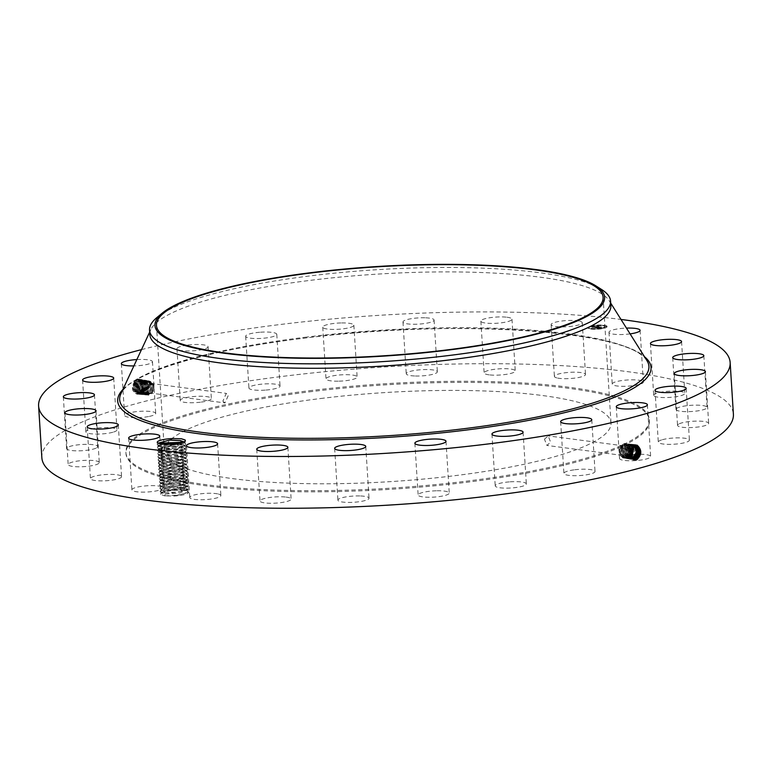 <?xml version="1.0" encoding="UTF-8"?>
<svg xmlns="http://www.w3.org/2000/svg" width="772" height="772" viewBox="0 0 772 772"><rect width="100%" height="100%" fill="white"/><g stroke="black" fill="none" stroke-linecap="round" stroke-linejoin="round"><path stroke-width="0.58" stroke-dasharray="3.86 2.9" d="M41.852 457.728A346.454 69.075 176.4 0 1 283.816 376.234A346.454 69.075 176.4 0 1 733.4 414.217M141.488 349.62A346.454 69.075 176.4 0 1 280.554 324.472A346.454 69.075 176.4 0 1 620.997 319.454M134.685 381.175C131.057 387.833 131.964 392.205 137.416 394.299L140.34 392.437C143.92 384.861 142.781 380.654 136.924 379.824L134.772 381.262L136.2 380.104M141.594 384.697L141.594 384.697A6.465 4.449 -82.5 0 0 141.286 385.566L142.82 382.574L146.159 381.127L149.43 385.701L147.317 392.475L143.978 393.923L140.099 389.435L141.807 382.41L145.175 380.963L148.485 385.556L146.371 392.379L143.013 393.836L139.105 389.32L140.822 382.246L144.219 380.789L147.529 385.421L145.397 392.282L142.019 393.749L138.082 389.204L139.819 382.082L143.235 380.615L146.574 385.276L144.422 392.186L141.025 393.662L137.059 389.088L138.815 381.918L142.231 380.442L145.59 385.132L143.457 392.089L140.031 393.575L136.046 388.963L137.812 381.754L141.247 380.268L144.625 384.987L142.453 391.983L139.037 393.479L135.023 388.847L136.808 381.59L140.263 380.094L143.669 384.842L141.488 391.887L138.014 393.392L133.981 388.731L135.775 381.426L137.918 379.998L139.307 379.921L142.733 384.707L140.533 391.79L137.049 393.305L132.987 388.615L134.791 381.262L137.368 378.869L134.897 380.519C131.153 388.374 132.466 392.967 138.825 394.299L141.45 392.668C145.454 384.881 144.422 380.335 138.362 379.042L135.901 380.683C132.186 388.49 133.488 393.064 139.809 394.386L142.424 392.765C146.4 385.016 145.377 380.5 139.346 379.206L136.905 380.847C133.209 388.615 134.511 393.16 140.803 394.482L143.389 392.871C147.355 385.16 146.342 380.664 140.34 379.38L137.908 381.011C134.241 388.731 135.525 393.247 141.787 394.569L144.364 392.967C148.311 385.305 147.298 380.828 141.334 379.554L138.921 381.175C135.264 388.856 136.547 393.344 142.772 394.656L145.339 393.064C149.257 385.44 148.253 381.001 142.328 379.727L139.925 381.339C136.287 388.972 137.57 393.44 143.756 394.743L146.313 393.16C150.212 385.585 149.208 381.165 143.312 379.901L140.929 381.503C137.32 389.098 138.593 393.537 144.75 394.83L147.288 393.257C151.158 385.72 150.173 381.329 144.306 380.075L141.932 381.667C138.342 389.213 139.607 393.633 145.734 394.926L148.253 393.353C152.113 385.865 151.129 381.493 145.3 380.249L142.936 381.831C139.375 389.339 140.629 393.73 146.719 395.013L149.228 393.45C153.059 386 152.084 381.657 146.294 380.422L143.949 381.995C140.398 389.455 141.652 393.826 147.703 395.1L150.202 393.546C154.014 386.145 153.039 381.822 147.278 380.596L144.953 382.159C141.421 389.58 142.675 393.923 148.687 395.187L151.177 393.643C154.969 386.28 153.995 381.986 148.272 380.76L148.726 381.725L149.922 381.638L152.692 383.945C153.908 387.148 153.416 390.159 151.206 392.967L147.742 394.386L144.731 392.051C143.351 388.818 143.689 385.788 145.734 382.96L148.948 381.503L151.717 383.809C152.933 387.023 152.441 390.034 150.231 392.842L146.776 394.26L143.766 391.925C142.386 388.692 142.714 385.662 144.76 382.825L147.983 381.378L150.743 383.684C151.968 386.888 151.466 389.899 149.266 392.716L145.802 394.135L142.791 391.79C141.411 388.567 141.749 385.537 143.795 382.7L147.008 381.252L149.778 383.559C150.994 386.762 150.501 389.773 148.292 392.581L144.827 394.01L141.845 391.665L141.594 384.707L142.839 382.574L146.188 381.136L149.45 385.701L147.346 392.475L144.007 393.923L140.118 389.435L141.836 382.41L145.204 380.963L148.465 385.556L146.352 392.379L142.984 393.836L139.076 389.32L140.803 382.246L144.2 380.789L147.51 385.411L145.377 392.282L141.99 393.749L138.063 389.204L139.8 382.082L143.216 380.615L146.545 385.276L144.403 392.186L140.996 393.652L137.04 389.078L138.796 381.918L142.251 380.442L145.609 385.132L143.457 392.089L140.002 393.566L136.026 388.963L137.783 381.754L141.276 380.268L144.654 384.987L142.482 391.993L139.008 393.479L135.004 388.847L136.779 381.59L140.292 380.094L143.689 384.852L141.508 391.887L138.043 393.392L134.01 388.731L135.795 381.426L137.889 379.998L139.288 379.921L142.704 384.707L140.514 391.79L137.02 393.305L132.967 388.615L134.772 381.262M160.557 494.273L161.589 492.748L165.478 494.032L164.581 495.865L160.557 494.273A14.089 2.808 176.4 0 1 160.759 493.482A14.089 2.808 176.4 0 1 173.777 490.423A14.089 2.808 176.4 0 1 187.972 491.523A14.089 2.808 176.4 0 1 188.291 491.745A14.089 2.808 176.4 0 1 173.941 496.029L164.581 495.865L178.747 495.151L188.571 491.889L187.934 492.623L173.941 496.029M642.632 381.243A15.594 3.107 176.4 0 1 643.346 382.092A15.594 3.107 176.4 0 1 630.251 386A15.594 3.107 176.4 0 1 612.949 384.91A15.594 3.107 176.4 0 1 612.225 384.051A15.594 3.107 176.4 0 1 625.33 380.152A15.594 3.107 176.4 0 1 642.632 381.243M309.041 390.757A262.248 52.284 176.4 0 1 649.358 419.505A262.248 52.284 176.4 0 1 466.211 481.197A262.248 52.284 176.4 0 1 125.894 452.44A262.248 52.284 176.4 0 1 309.041 390.757M653.71 395.389A15.594 3.107 176.4 0 1 653.701 395.293A15.594 3.107 176.4 0 1 668.822 391.23A15.594 3.107 176.4 0 1 684.803 393.247A15.594 3.107 176.4 0 1 684.812 393.334A15.594 3.107 176.4 0 1 669.691 397.406A15.594 3.107 176.4 0 1 653.71 395.389M676.34 408.639A15.594 3.107 176.4 0 1 693.131 405.203A15.594 3.107 176.4 0 1 707.094 407.423A15.594 3.107 176.4 0 1 706.727 408.156A15.594 3.107 176.4 0 1 689.936 411.592A15.594 3.107 176.4 0 1 675.973 409.372A15.594 3.107 176.4 0 1 676.34 408.639M679.302 423.751A15.594 3.107 176.4 0 1 696.711 421.107A15.594 3.107 176.4 0 1 708.657 423.384A15.594 3.107 176.4 0 1 706.901 424.967A15.594 3.107 176.4 0 1 689.492 427.601A15.594 3.107 176.4 0 1 677.536 425.333A15.594 3.107 176.4 0 1 679.302 423.751M662.386 439.702A15.594 3.107 176.4 0 1 679.399 437.869A15.594 3.107 176.4 0 1 689.406 440.137A15.594 3.107 176.4 0 1 685.314 442.52A15.594 3.107 176.4 0 1 668.301 444.354A15.594 3.107 176.4 0 1 658.294 442.086A15.594 3.107 176.4 0 1 662.386 439.702M626.739 455.393A15.594 3.107 176.4 0 1 642.497 454.322A15.594 3.107 176.4 0 1 650.651 456.532A15.594 3.107 176.4 0 1 643.443 459.639A15.594 3.107 176.4 0 1 627.694 460.701A15.594 3.107 176.4 0 1 619.53 458.491A15.594 3.107 176.4 0 1 626.739 455.393M574.802 469.762A15.594 3.107 176.4 0 1 595.029 471.47A15.594 3.107 176.4 0 1 584.143 475.137A15.594 3.107 176.4 0 1 563.917 473.429A15.594 3.107 176.4 0 1 574.802 469.762M510.109 481.825A15.594 3.107 176.4 0 1 526.34 483.919A15.594 3.107 176.4 0 1 511.45 487.962A15.594 3.107 176.4 0 1 495.219 485.877A15.594 3.107 176.4 0 1 510.109 481.825M437.068 490.77A15.594 3.107 176.4 0 1 449.246 493.028A15.594 3.107 176.4 0 1 430.313 497.255A15.594 3.107 176.4 0 1 418.135 494.987A15.594 3.107 176.4 0 1 437.068 490.77M360.659 495.971A15.594 3.107 176.4 0 1 369.026 498.191A15.594 3.107 176.4 0 1 346.271 502.369A15.594 3.107 176.4 0 1 337.904 500.15A15.594 3.107 176.4 0 1 360.659 495.971M286.084 497.091A15.594 3.107 176.4 0 1 291.131 499.04A15.594 3.107 176.4 0 1 281.915 502.485A15.594 3.107 176.4 0 1 265.047 502.948A15.594 3.107 176.4 0 1 260.01 500.999A15.594 3.107 176.4 0 1 269.216 497.564A15.594 3.107 176.4 0 1 286.084 497.091M218.437 494.041A15.594 3.107 176.4 0 1 220.869 495.527A15.594 3.107 176.4 0 1 209.752 499.223A15.594 3.107 176.4 0 1 192.18 498.973A15.594 3.107 176.4 0 1 189.748 497.486A15.594 3.107 176.4 0 1 200.865 493.79A15.594 3.107 176.4 0 1 218.437 494.041M162.313 487.045A15.594 3.107 176.4 0 1 163.027 487.894A15.594 3.107 176.4 0 1 149.932 491.803A15.594 3.107 176.4 0 1 132.63 490.702A15.594 3.107 176.4 0 1 131.906 489.853A15.594 3.107 176.4 0 1 145.011 485.945A15.594 3.107 176.4 0 1 162.313 487.045M121.542 476.556A15.594 3.107 176.4 0 1 121.561 476.652A15.594 3.107 176.4 0 1 106.43 480.715A15.594 3.107 176.4 0 1 90.449 478.708A15.594 3.107 176.4 0 1 90.44 478.611A15.594 3.107 176.4 0 1 105.571 474.548A15.594 3.107 176.4 0 1 121.542 476.556M98.912 463.306A15.594 3.107 176.4 0 1 82.121 466.742A15.594 3.107 176.4 0 1 68.168 464.532A15.594 3.107 176.4 0 1 68.534 463.789A15.594 3.107 176.4 0 1 85.325 460.353A15.594 3.107 176.4 0 1 99.279 462.573A15.594 3.107 176.4 0 1 98.912 463.306M95.96 448.194A15.594 3.107 176.4 0 1 78.551 450.838A15.594 3.107 176.4 0 1 66.595 448.571A15.594 3.107 176.4 0 1 68.361 446.978A15.594 3.107 176.4 0 1 85.76 444.344A15.594 3.107 176.4 0 1 97.716 446.612A15.594 3.107 176.4 0 1 95.96 448.194M112.876 432.252A15.594 3.107 176.4 0 1 95.853 434.076A15.594 3.107 176.4 0 1 85.846 431.818A15.594 3.107 176.4 0 1 89.938 429.425A15.594 3.107 176.4 0 1 106.961 427.591A15.594 3.107 176.4 0 1 116.968 429.859A15.594 3.107 176.4 0 1 112.876 432.252M148.513 416.552A15.594 3.107 176.4 0 1 132.765 417.623A15.594 3.107 176.4 0 1 124.601 415.413A15.594 3.107 176.4 0 1 131.809 412.316A15.594 3.107 176.4 0 1 147.568 411.244A15.594 3.107 176.4 0 1 155.722 413.454A15.594 3.107 176.4 0 1 148.513 416.552M200.459 402.193A15.594 3.107 176.4 0 1 180.223 400.475A15.594 3.107 176.4 0 1 191.109 396.808A15.594 3.107 176.4 0 1 211.345 398.526A15.594 3.107 176.4 0 1 200.459 402.193M265.153 390.121A15.594 3.107 176.4 0 1 248.922 388.026A15.594 3.107 176.4 0 1 263.812 383.983A15.594 3.107 176.4 0 1 280.043 386.068A15.594 3.107 176.4 0 1 265.153 390.121M338.194 381.185A15.594 3.107 176.4 0 1 326.006 378.917A15.594 3.107 176.4 0 1 344.939 374.69A15.594 3.107 176.4 0 1 357.127 376.958A15.594 3.107 176.4 0 1 338.194 381.185M414.603 375.974A15.594 3.107 176.4 0 1 406.236 373.754A15.594 3.107 176.4 0 1 428.981 369.585A15.594 3.107 176.4 0 1 437.348 371.795A15.594 3.107 176.4 0 1 414.603 375.974M489.168 374.854A15.594 3.107 176.4 0 1 484.131 372.905A15.594 3.107 176.4 0 1 493.337 369.47A15.594 3.107 176.4 0 1 510.205 368.997A15.594 3.107 176.4 0 1 515.252 370.946A15.594 3.107 176.4 0 1 506.046 374.381A15.594 3.107 176.4 0 1 489.168 374.854M556.824 377.904A15.594 3.107 176.4 0 1 554.392 376.418A15.594 3.107 176.4 0 1 565.509 372.722A15.594 3.107 176.4 0 1 583.082 372.972A15.594 3.107 176.4 0 1 585.514 374.459A15.594 3.107 176.4 0 1 574.397 378.155A15.594 3.107 176.4 0 1 556.824 377.904M630.087 333.88A15.594 3.107 176.4 0 1 609.687 333.137A15.594 3.107 176.4 0 1 608.973 332.288A15.594 3.107 176.4 0 1 626.449 328.1M136.856 359.559A15.594 3.107 176.4 0 1 152.47 361.692A15.594 3.107 176.4 0 1 145.261 364.789A15.594 3.107 176.4 0 1 133.894 365.909M187.857 345.045A15.594 3.107 176.4 0 1 208.083 346.753A15.594 3.107 176.4 0 1 197.198 350.42A15.594 3.107 176.4 0 1 176.971 348.712A15.594 3.107 176.4 0 1 187.857 345.045M260.55 332.211A15.594 3.107 176.4 0 1 276.781 334.305A15.594 3.107 176.4 0 1 261.891 338.358A15.594 3.107 176.4 0 1 245.66 336.264A15.594 3.107 176.4 0 1 260.55 332.211M341.687 322.928A15.594 3.107 176.4 0 1 353.865 325.195A15.594 3.107 176.4 0 1 334.932 329.412A15.594 3.107 176.4 0 1 322.754 327.154A15.594 3.107 176.4 0 1 341.687 322.928M425.729 317.813A15.594 3.107 176.4 0 1 434.096 320.033A15.594 3.107 176.4 0 1 411.341 324.211A15.594 3.107 176.4 0 1 402.974 321.992A15.594 3.107 176.4 0 1 425.729 317.813M506.953 317.224A15.594 3.107 176.4 0 1 511.99 319.183A15.594 3.107 176.4 0 1 502.784 322.619A15.594 3.107 176.4 0 1 485.916 323.092A15.594 3.107 176.4 0 1 480.869 321.133A15.594 3.107 176.4 0 1 490.085 317.697A15.594 3.107 176.4 0 1 506.953 317.224M579.82 321.21A15.594 3.107 176.4 0 1 582.252 322.696A15.594 3.107 176.4 0 1 571.135 326.382A15.594 3.107 176.4 0 1 553.563 326.131A15.594 3.107 176.4 0 1 551.131 324.645A15.594 3.107 176.4 0 1 562.248 320.959A15.594 3.107 176.4 0 1 579.82 321.21M590.512 326.083A9.621 1.92 176.4 0 1 600.973 325.002A9.621 1.92 176.4 0 1 607.043 326.392A9.621 1.92 176.4 0 1 604.36 327.917A9.621 1.92 176.4 0 1 593.9 328.997A9.621 1.92 176.4 0 1 587.83 327.608A9.621 1.92 176.4 0 1 590.512 326.083M137.416 394.299L140.475 392.572C144.499 384.736 143.467 380.171 137.368 378.869L137.889 379.998L138.362 379.042L138.883 380.171M162.168 493.404L161.589 492.748A12.931 2.577 176.4 0 1 161.666 492.536C165.488 490.143 172.88 489.332 183.832 490.085L187.49 491.117L187.934 492.623M183.118 442.231L185.521 443.302L185.608 444.826L175.765 448.098L161.618 448.802L157.43 447.789L157.382 447.036L167.003 444.701L181.69 445.01L185.714 446.438L185.811 447.963L175.968 451.234L161.811 451.938L157.633 450.925L157.585 450.173L167.206 447.837L181.883 448.146L185.907 449.574L186.004 451.099L176.161 454.37L162.014 455.075L157.826 454.071L157.778 453.309L167.399 450.973L182.086 451.282L186.11 452.71L186.206 454.245L176.363 457.507L162.207 458.211L158.028 457.207L157.98 456.445L167.601 454.11L182.279 454.418L186.303 455.856L186.399 457.381L176.556 460.643L162.41 461.357L158.221 460.344L158.173 459.581L167.794 457.246L182.481 457.555L186.506 458.993L186.602 460.517L176.759 463.779L162.602 464.493L158.414 463.48L158.366 462.717L167.997 460.382L182.674 460.691L186.699 462.129L186.795 463.654L176.952 466.925L162.805 467.629L158.617 466.616L158.569 465.854L168.19 463.518L182.877 463.837L186.901 465.265L186.998 466.79L177.155 470.061L162.998 470.766L158.81 469.752L158.762 468.99L168.392 466.655L183.07 466.973L187.094 468.401L187.191 469.926L177.348 473.197L163.191 473.902L159.013 472.889L158.964 472.136L168.585 469.791L183.273 470.109L187.297 471.538L187.393 473.062L177.55 476.334L163.394 477.038L159.206 476.025L159.157 475.272L168.788 472.937L183.466 473.246L187.49 474.674L187.586 476.199L177.743 479.47L163.587 480.174L159.408 479.161L159.36 478.408L168.981 476.073L183.668 476.382L187.692 477.81L187.779 479.344L177.936 482.606L163.789 483.311L159.601 482.307L159.553 481.545L169.174 479.209L183.861 479.518L187.885 480.946L187.982 482.481L178.139 485.742L163.982 486.457L159.804 485.443L159.756 484.681L169.377 482.346L184.054 482.654L188.078 484.092L188.175 485.617L178.332 488.879L164.185 489.593L159.997 488.579L159.949 487.817L169.57 485.482L184.257 485.791L188.281 487.228L188.378 488.753L186.998 490.336L165.565 494.003L162.168 493.366L161.811 492.343L160.759 493.482M309.118 391.887A262.248 52.284 176.4 0 1 649.426 420.634A262.248 52.284 176.4 0 1 466.278 482.326A262.248 52.284 176.4 0 1 125.971 453.569A262.248 52.284 176.4 0 1 309.118 391.887M636.543 445.55L635.424 445.656L634.835 444.556L637.431 444.797C642.005 450.298 641.3 455.326 635.308 459.861L632.567 459.61C627.732 454.081 628.157 449.034 633.851 444.469L636.427 444.701C640.982 450.182 640.278 455.171 634.323 459.697L631.592 459.437C626.777 453.946 627.202 448.928 632.866 444.382L635.424 444.614C639.949 450.057 639.255 455.026 633.329 459.523L630.618 459.272C625.822 453.801 626.246 448.812 631.882 444.296L634.43 444.527C638.927 449.941 638.232 454.882 632.336 459.35L629.643 459.099C624.876 453.656 625.291 448.696 630.898 444.209L633.426 444.431C637.904 449.815 637.209 454.727 631.342 459.176L628.659 458.925C623.921 453.521 624.336 448.58 629.904 444.112L632.422 444.344C636.871 449.7 636.186 454.583 630.357 459.002L627.684 458.751C622.975 453.376 623.38 448.474 628.919 444.025L631.419 444.257C635.848 449.574 635.163 454.438 629.363 458.829L626.71 458.587C622.02 453.241 622.425 448.358 627.935 443.939L630.425 444.161C634.816 449.458 634.14 454.293 628.369 458.655L625.735 458.414C621.074 453.096 621.479 448.243 626.951 443.852L629.421 444.074C633.793 449.343 633.108 454.139 627.375 458.481L624.751 458.24C620.119 452.952 620.524 448.127 625.957 443.765L628.418 443.987C632.77 449.217 632.085 453.994 626.381 458.307L623.776 458.066C619.163 452.817 619.569 448.011 624.973 443.678L627.414 443.89C631.737 449.101 631.062 453.849 625.397 458.143L622.801 457.902C618.218 452.672 618.613 447.905 623.988 443.582L620.099 448.812C619.327 452.614 620.177 455.326 622.666 456.947L624.934 457.159L628.823 452.826C629.759 449.043 629.064 446.351 626.739 444.759L624.558 444.315A6.465 4.449 97.5 0 0 619.598 448.744A6.465 4.449 97.5 0 0 622.869 457.13A6.465 4.449 97.5 0 0 627.829 452.701A6.465 4.449 97.5 0 0 624.558 444.315M636.726 459.909L633.551 459.784C628.678 454.225 629.112 449.15 634.835 444.556L630.849 455.557M158.115 443.186L161.985 444.508C169.869 445.637 186.892 442.896 185.319 440.329M590.532 326.373A9.621 1.92 -3.6 0 0 587.849 327.888A9.621 1.92 -3.6 0 0 593.919 329.287A9.621 1.92 -3.6 0 0 604.379 328.197A9.621 1.92 -3.6 0 0 607.062 326.681A9.621 1.92 -3.6 0 0 600.983 325.282A9.621 1.92 -3.6 0 0 590.532 326.373M320.65 398.516A223.755 44.612 176.4 0 1 611.009 423.056A223.755 44.612 176.4 0 1 454.747 475.687A223.755 44.612 176.4 0 1 164.388 451.157A223.755 44.612 176.4 0 1 320.65 398.516M636.06 445.55L634.449 445.569C629.508 449.526 629.161 453.897 633.368 458.684L634.266 458.964M149.826 334.585A230.973 46.05 176.4 0 1 150.858 329.538A230.973 46.05 176.4 0 1 311.126 280.255A230.973 46.05 176.4 0 1 609.185 300.704A230.973 46.05 176.4 0 1 610.855 305.587M602.903 328.003A7.585 1.515 -3.6 0 0 605.016 326.807A7.585 1.515 -3.6 0 0 600.24 325.707A7.585 1.515 -3.6 0 0 591.999 326.566A7.585 1.515 -3.6 0 0 589.885 327.762A7.585 1.515 -3.6 0 0 594.672 328.862A7.585 1.515 -3.6 0 0 602.903 328.003M591.921 328.94L590.918 328.92L591.921 328.94M591.68 326.517L590.686 326.498L591.68 326.517M589.287 327.888L588.283 327.868L589.287 327.888M603.82 325.736L602.826 325.716L603.82 325.736M597.702 325.63L596.708 325.61L597.702 325.63M603.221 328.042L604.225 328.061L603.221 328.042M597.2 328.94L598.203 328.949L597.2 328.94M605.615 326.672L606.618 326.691L605.615 326.672M186.998 490.336L186.699 488.753L188.474 490.365L188.571 491.889M165.478 494.032L179.615 493.096L187.297 489.651L186.911 488.965M544.463 439.191L548.188 435.89L550.59 442.134L546.923 445.434L544.463 439.191M222.867 401.199L224.99 402.926L228.425 395.119L226.254 393.382L222.867 401.199M636.051 445.55L634.43 445.569L633.851 444.469L633.465 445.483C628.582 449.41 628.234 453.762 632.413 458.51L633.793 458.848M162.168 444.103L158.627 445.743L162.602 446.94L184.035 443.273L184.334 442.549L176.653 446.033L162.516 446.969L158.627 445.782L162.294 444.122M184.344 442.588L183.939 441.893M184.334 442.549L183.968 441.873M157.025 317.437A230.973 46.05 176.4 0 1 157.623 316.954A230.973 46.05 176.4 0 1 310.846 275.816A230.973 46.05 176.4 0 1 601.552 289.471M602.893 327.724A7.585 1.515 -3.6 0 0 605.007 326.527A7.585 1.515 -3.6 0 0 600.22 325.427A7.585 1.515 -3.6 0 0 591.979 326.276A7.585 1.515 -3.6 0 0 589.866 327.473A7.585 1.515 -3.6 0 0 594.652 328.573A7.585 1.515 -3.6 0 0 602.893 327.724M591.902 328.65L590.898 328.631L591.902 328.65M591.661 326.238L590.667 326.218L591.661 326.238M589.268 327.608L588.264 327.589L589.268 327.608M603.81 325.456L602.807 325.437L603.81 325.456M597.682 325.35L596.688 325.33L597.682 325.35M603.202 327.762L604.206 327.782L603.202 327.762M597.181 328.65L598.184 328.669L597.181 328.65M605.605 326.392L606.599 326.411L605.605 326.392M188.378 488.753L178.535 492.015L164.378 492.729L160.2 491.716L161.531 489.371L170.158 487.325L183.36 487.672L186.699 488.792L183.273 487.615C174.424 485.82 157.353 488.56 161.975 490.23L165.285 490.895L179.422 489.959L187.104 486.514L186.496 485.656L187.104 486.514M619.964 449.159A4.815 3.31 -82.5 0 1 623.66 445.859A4.815 3.31 -82.5 0 1 626.092 452.102A4.815 3.31 -82.5 0 1 622.396 455.403A4.815 3.31 -82.5 0 1 619.964 449.159M147.365 391.23A4.815 3.31 97.5 0 0 149.517 392.958A4.815 3.31 97.5 0 0 152.933 390.429A4.815 3.31 97.5 0 0 152.924 385.141A4.815 3.31 97.5 0 0 150.772 383.414A4.815 3.31 97.5 0 0 147.365 385.942A4.815 3.31 97.5 0 0 147.365 391.23M634.555 445.367L633.436 445.483C628.553 449.41 628.205 453.753 632.393 458.51L633.783 458.838M178.351 443.427L183.929 444.875L184.537 445.724L176.856 449.179L162.718 450.105L158.82 448.918L167.592 446.544L180.793 446.882L184.132 448.011L184.73 448.86L177.049 452.315L162.911 453.251L159.022 452.054L167.785 449.68L180.986 450.018L184.325 451.147L184.933 451.996L177.251 455.451L163.114 456.387L159.215 455.19L167.987 452.817L181.188 453.164L184.527 454.283L185.126 455.142L177.444 458.587L163.307 459.523L159.418 458.327L168.18 455.953L181.381 456.3L184.72 457.42L185.328 458.278L177.637 461.724L163.5 462.66L159.611 461.463L168.383 459.089L181.584 459.437L184.923 460.556L185.521 461.415L177.84 464.86L163.703 465.796L159.814 464.609L168.576 462.225L181.777 462.573L185.116 463.692L185.724 464.551L178.033 467.996L163.896 468.932L160.007 467.745L168.769 465.362L181.98 465.709L185.319 466.838L185.917 467.687L178.235 471.132L164.098 472.068L160.2 470.881L168.971 468.498L182.173 468.845L185.512 469.974L186.12 470.823L185.512 469.974L182.086 468.787C173.237 466.992 156.166 469.743 160.788 471.402L160.2 470.881M181.188 453.164L182.279 454.418L181.295 456.242C172.445 454.438 155.375 457.188 159.997 458.848L163.394 459.485L184.826 455.827L184.527 454.245L181.102 453.106C172.243 451.311 155.172 454.042 159.804 455.712L163.191 456.348L184.624 452.691L184.325 451.109L180.899 449.97C172.05 448.175 154.979 450.906 159.601 452.575L162.998 453.212L184.431 449.555L184.132 447.972L180.706 446.824C171.847 445.039 154.786 447.77 159.408 449.439L162.795 450.076L184.238 446.409L183.929 444.836L178.496 443.398M595.501 327.531L600.355 326.691L601.735 326.874L597.856 327.743L599.091 328.003L595.444 327.531L597.219 327.946L601.755 327.154L597.875 328.023L599.111 328.283L595.521 327.81M595.579 327.753L596.775 327.309L595.55 327.733M596.717 327.463L601.774 326.778L596.766 327.888M592.018 327.087L594.392 327.299L595.752 326.932L593.407 326.99L597.451 326.324L598.937 326.517L595.164 327.502L592.018 327.087L594.411 327.579L597.47 326.604L598.956 326.797L596.795 327.589M592.153 326.99L593.427 326.855L592.143 327.01M595.202 326.517L593.938 326.855L595.251 326.817L593.977 327.434M595.984 326.768L599.082 326.421L597.422 326.238L595.357 326.681L596.003 327.048L599.091 326.739L596.003 327.048M161.975 490.23L165.362 490.857L186.795 487.2L187.104 486.476M153.194 384.012A6.465 4.449 -82.5 0 1 153.203 391.105A6.465 4.449 -82.5 0 1 148.61 394.502A6.465 4.449 -82.5 0 1 145.725 392.176A6.465 4.449 -82.5 0 1 145.715 385.083A6.465 4.449 -82.5 0 1 150.308 381.686A6.465 4.449 -82.5 0 1 153.194 384.012M634.584 445.376L633.465 445.483M598.281 327.743L599.14 327.994L598.29 327.714M596.553 327.029L596.592 327.618M596.659 327.029L596.582 327.598M597.074 327.589L601.784 327.096L597.094 327.56M595.164 327.502L592.037 327.367M596.36 327.01L595.144 327.627M594.064 326.903L594.044 327.444M593.388 326.913L593.465 327.444M593.301 326.855L593.34 327.405M593.938 326.855L595.212 326.797M159.949 487.817L161.329 486.235L169.956 484.189L183.157 484.536L186.496 485.656L183.07 484.478C174.231 482.674 157.15 485.424 161.773 487.084L165.083 487.759L179.22 486.823L186.901 483.378L186.303 482.519L186.901 483.378M624.49 444.556L623.988 443.582A3.976 2.731 -82.5 0 1 626.439 444.797L624.49 444.556L620.949 448.928C620.177 452.73 621.026 455.441 623.515 457.063L625.793 457.265L629.682 452.942C630.627 449.159 629.933 446.477 627.617 444.875L627.414 443.89L626.739 444.759L624.625 444.575L621.074 448.937C620.292 452.749 621.151 455.461 623.641 457.072L625.909 457.285L629.788 452.961C630.724 449.179 630.039 446.486 627.713 444.884L625.503 444.691L621.952 449.053C621.18 452.865 622.039 455.577 624.529 457.188L626.806 457.4L630.695 453.077M623.651 444.44L625.011 444.373M148.726 381.725L146.053 383.23L147.886 381.619L149.083 381.522L151.843 383.829C153.059 387.033 152.557 390.043 150.347 392.851L146.883 394.28L143.872 391.935C142.492 388.712 142.82 385.682 144.856 382.844L148.07 381.387L150.829 383.694C152.045 386.897 151.553 389.908 149.343 392.726L145.879 394.145L142.859 391.8C141.479 388.577 141.807 385.546 143.843 382.709L147.066 381.252L149.826 383.568C151.042 386.762 150.54 389.773 148.33 392.591L144.866 394.01L141.816 391.665L141.286 385.566M637.643 445.859L637.431 444.797L636.668 445.772L636.427 444.701L635.665 445.685L635.424 444.614L634.98 445.772L632.451 445.386C627.626 449.304 627.279 453.618 631.438 458.346L633.773 458.558L633.329 459.523L632.857 458.375L632.336 459.35L631.814 458.211L632.403 458.018M633.667 459.639L633.397 458.684L632.567 459.61L632.413 458.51L631.592 459.437L631.438 458.346L633.793 458.558L634.323 459.697L634.758 458.732L635.308 459.861L635.752 458.906M158.82 448.918L159.408 449.439M161.773 487.084L165.169 487.721L186.602 484.063L186.901 483.33M147.886 381.619L148.272 380.76A3.976 2.731 97.5 0 0 146.053 383.23M634.661 445.589L632.471 445.396C627.607 449.294 627.26 453.608 631.419 458.336L630.618 459.272L630.463 458.172L631.332 458.452L630.444 458.163L632.779 458.385L630.463 458.172C626.324 453.473 626.671 449.188 631.486 445.309L633.658 445.502L631.467 445.299C626.652 449.179 626.304 453.473 630.434 458.163L629.643 459.099L629.489 457.999L630.357 458.278L629.46 457.999L631.814 458.211M134.791 381.262L134.897 380.519L135.775 381.426L135.901 380.683L137.783 381.754L137.908 381.011L138.815 381.918L138.921 381.175L139.8 382.082M182.674 478.206C173.835 476.401 156.755 479.151 161.377 480.811L164.774 481.448L186.206 477.791L185.907 476.208L182.568 475.118L183.668 476.382L182.674 478.206L186.1 479.344L182.771 478.264L183.861 479.518L182.877 481.342C174.028 479.537 156.957 482.288 161.58 483.947L164.89 484.623L179.027 483.687L186.708 480.232L186.1 479.383L186.708 480.232M182.877 481.342L186.303 482.481L182.964 481.4L169.763 481.053L160.991 483.426M631.139 450.173L628.418 443.987L627.713 444.884L625.6 444.701L622.049 449.072C621.267 452.875 622.126 455.586 624.606 457.207L626.883 457.41L630.763 453.087M634.642 445.589L634.43 444.527L633.658 445.502M159.022 452.054L159.601 452.575M161.58 483.947L164.967 484.584L186.409 480.927L186.708 480.194M182.771 478.264L169.56 477.916L160.933 479.962L161.377 480.811M160.798 480.29L164.687 481.487L178.824 480.551L186.515 477.096L185.907 476.247L182.481 475.07C173.632 473.265 156.562 476.015 161.184 477.675L164.494 478.35L178.631 477.414L186.313 473.96L185.714 473.111L186.313 473.96M631.197 449.999L628.688 445.019L627.713 444.73L628.63 445.01L626.517 444.817L622.965 449.188C622.193 452.99 623.052 455.702 625.542 457.323L627.81 457.535L630.772 455.2M633.638 445.502L633.426 444.431L632.635 445.405L633.812 446.351L632.422 444.344L631.641 445.319L633.214 446.834L631.419 444.257L630.656 445.232L632.606 447.48L630.425 444.161L629.663 445.145L631.506 447.162A6.465 4.449 97.5 0 0 631.1 446.486L629.421 444.074L628.688 445.019L626.565 444.826L623.014 449.198C622.242 453 623.091 455.712 625.581 457.333L627.848 457.535L630.782 455.239M631.467 445.299L630.898 444.209L630.502 445.212L632.664 445.415L630.483 445.212C625.716 449.072 625.378 453.338 629.489 457.999L632.393 458.008M159.215 455.19L159.804 455.712M142.482 391.993L143.389 392.871L143.428 392.089L145.339 393.064L145.397 392.282L146.313 393.16L146.342 392.379M631.1 446.486L631.506 447.162M629.518 445.126C624.77 448.918 624.432 453.145 628.504 457.825L628.504 457.825C624.413 453.145 624.741 448.908 629.489 445.126L631.641 445.319L629.518 445.126L629.904 444.112L630.483 445.212C625.696 449.072 625.359 453.328 629.46 457.999L628.659 458.925L628.504 457.825L629.373 458.105L628.485 457.825L631.959 457.555M139.819 382.082L139.925 381.339L140.803 382.246M182.568 475.118L169.367 474.78L160.595 477.154M629.634 445.135L627.52 444.952C622.84 448.686 622.502 452.865 626.526 457.478L628.833 457.7L631.129 456.242M141.836 382.41L141.932 381.667L143.795 382.7M630.637 445.232L628.504 445.039C623.815 448.802 623.477 453.01 627.53 457.661L627.684 458.751L628.485 457.825L631.95 457.545M159.418 458.327L159.997 458.848M181.295 456.242L184.72 457.381L185.328 458.278M161.184 477.675L164.571 478.312L186.013 474.655L186.313 473.921M629.663 445.145L627.539 444.952C622.859 448.686 622.531 452.865 626.555 457.487L626.71 458.587L627.511 457.651L629.827 457.873L631.535 456.976L629.363 458.829L628.833 457.7M624.606 457.207L624.751 458.24L625.542 457.323L625.735 458.414L626.526 457.478L628.813 457.69L631.12 456.223M181.381 456.3L182.481 457.555L181.497 459.379C172.648 457.574 155.577 460.324 160.19 461.984L163.587 462.621L185.019 458.964L185.328 458.23M140.822 382.246L140.929 381.503L141.807 382.41M182.173 468.845L183.273 470.109L182.279 471.924C173.439 470.129 156.369 472.879 160.981 474.539L164.291 475.205L178.429 474.269L186.12 470.823M182.279 471.924L185.705 473.072L182.375 471.981L169.165 471.644L160.402 474.018M147.317 392.475L147.288 393.257L146.371 392.379M630.656 445.232L628.524 445.039C623.786 448.793 623.458 453 627.511 457.651L629.807 457.864M159.611 461.463L160.19 461.984M181.497 459.379L184.913 460.517L185.521 461.415M160.981 474.539L164.378 475.176L185.811 471.509L186.11 470.785M181.584 459.437L182.674 460.691L181.69 462.515C172.841 460.72 155.77 463.461 160.393 465.13L163.78 465.767L185.222 462.1L185.521 461.376M159.814 464.609L160.393 465.13M181.69 462.515L185.116 463.654L185.724 464.551M160.788 471.402L164.175 472.039L185.618 468.372L185.309 466.79L181.893 465.651C173.044 463.856 155.973 466.606 160.586 468.266L163.982 468.903L185.415 465.236L185.714 464.512M160.007 467.745L160.586 468.266M160.151 490.953L169.772 488.618L184.45 488.937L188.474 490.365M185.155 440.03L185.415 441.69L175.572 444.962L161.416 445.666L157.237 444.653L158.231 443.244M122.883 389.513A267.199 53.268 176.4 0 1 304.303 338.136A267.199 53.268 176.4 0 1 644.466 356.703M137.831 394.183L138.236 393.199L138.825 394.299L139.221 393.295M140.34 392.437L140.514 391.79M304.843 337.287A265.153 52.863 176.4 0 1 647.023 360.756C635.24 331.545 455.47 317.929 304.448 338.165C204.657 349.88 127.969 374.449 120.857 393.855A265.153 52.863 176.4 0 1 304.843 337.287M140.533 391.79L141.45 392.668L141.488 391.887M141.508 391.887L142.424 392.765L142.453 391.983M139.24 393.295L139.809 394.386L140.205 393.382L140.803 394.482L141.189 393.469M138.902 380.171L139.346 379.206L139.877 380.345L140.34 379.38L140.871 380.519L141.334 379.554L141.855 380.683M633.436 445.483L632.866 444.382L632.471 445.396L631.882 444.296L631.486 445.309M624.529 457.188L623.776 458.066L623.641 457.072M625.503 444.691L624.973 443.678L624.625 444.575M625.793 457.265L625.397 458.143L624.934 457.159M623.515 457.063L622.801 457.902L622.666 456.947M144.856 382.844L144.953 382.159L145.734 382.96M148.176 394.193L148.687 395.187L149.035 394.309M150.347 392.851L151.177 393.643L151.206 392.967M149.343 392.726L150.202 393.546L150.231 392.842M146.873 381.484L147.278 380.596L147.751 381.6M626.806 457.4L626.381 458.307L625.909 457.285M147.162 394.058L147.703 395.1L148.06 394.183M143.843 382.709L143.949 381.995L144.76 382.825M141.218 393.469L141.787 394.569L142.173 393.556L142.772 394.656L143.167 393.643M626.517 444.817L625.957 443.765L625.6 444.701M148.33 392.591L149.228 393.45L149.266 392.716M145.86 381.349L146.294 380.422L146.776 381.464M628.813 457.69L628.369 458.655L627.848 457.535L627.375 458.481L626.883 457.41M146.159 393.932L146.719 395.013L147.085 394.058M629.489 445.126L628.919 444.025L628.524 445.039L627.935 443.939L627.539 444.952L626.951 443.852L626.565 444.826M143.862 381.04L144.306 380.075L144.837 381.204L145.3 380.249L145.811 381.339M147.346 392.475L148.253 393.353L148.292 392.581M631.786 458.211L631.342 459.176L630.821 458.047M141.884 380.692L142.328 379.727L142.849 380.857M145.165 393.826L145.734 394.926L146.12 393.923M143.187 393.643L143.756 394.743L144.152 393.73L144.75 394.83L145.136 393.826M630.792 458.037L630.357 459.002L629.827 457.873M142.868 380.866L143.312 379.901L143.843 381.03M183.36 487.672L184.45 488.937L183.832 490.085M165.285 490.895L164.378 492.729M183.157 484.536L184.257 485.791L183.273 487.615M165.083 487.759L164.185 489.593M182.964 481.4L184.054 482.654L183.07 484.478M164.89 484.623L163.982 486.457M164.687 481.487L163.789 483.311M164.494 478.35L163.587 480.174M182.375 471.981L183.466 473.246L182.481 475.07M164.291 475.205L163.394 477.038M164.098 472.068L163.191 473.902M181.98 465.709L183.07 466.973L182.086 468.787M163.896 468.932L162.998 470.766M181.777 462.573L182.877 463.837L181.893 465.651M163.703 465.796L162.805 467.629M163.5 462.66L162.602 464.493M163.307 459.523L162.41 461.357M163.114 456.387L162.207 458.211M180.986 450.018L182.086 451.282M162.911 453.251L162.014 455.075M180.793 446.882L181.883 448.146M162.718 450.105L161.811 451.938M180.6 443.746L181.69 445.01M162.516 446.969L161.618 448.802M161.985 444.508L161.416 445.666M640.094 330.329L643.346 382.092M608.973 332.288L612.225 384.051M649.358 419.505L649.426 420.634M125.894 452.44L125.971 453.569M650.439 343.53L653.701 395.293M681.56 341.571L684.812 393.334M703.832 355.651L707.094 407.423M672.721 357.61L675.973 409.372M705.405 371.612L708.657 423.384M674.284 373.571L677.536 425.333M686.154 388.364L689.406 440.137M655.032 390.323L658.294 442.086M647.399 404.769L650.651 456.532M616.278 406.728L619.53 458.491M591.777 419.698L595.029 471.47M560.655 421.657L563.917 473.429M523.078 432.156L526.34 483.919M491.957 434.105L495.219 485.877M445.994 441.266L449.246 493.028M414.873 443.224L418.135 494.987M365.764 446.428L369.026 498.191M334.652 448.387L337.904 500.15M287.869 447.277L291.131 499.04M256.748 449.236L260.01 500.999M217.607 443.765L220.869 495.527M186.486 445.724L189.748 497.486M159.775 436.132L163.027 487.894M128.654 438.091L131.906 489.853M118.299 424.889L121.561 476.652M87.188 426.848L90.44 478.611M64.906 412.759L68.168 464.532M96.027 410.8L99.279 462.573M63.343 396.798L66.595 448.571M94.464 394.839L97.716 446.612M82.594 380.046L85.846 431.818M113.706 378.087L116.968 429.859M121.349 363.651L124.601 415.413M152.47 361.692L155.722 413.454M176.971 348.712L180.223 400.475M208.083 346.753L211.345 398.526M245.66 336.264L248.922 388.026M276.781 334.305L280.043 386.068M322.754 327.154L326.006 378.917M353.865 325.195L357.127 376.958M402.974 321.992L406.236 373.754M434.096 320.033L437.348 371.795M480.869 321.133L484.131 372.905M511.99 319.183L515.252 370.946M551.131 324.645L554.392 376.418M582.252 322.696L585.514 374.459M158.356 443.504L157.575 442.848M609.185 300.704L610.691 303.087M150.858 329.538L149.662 332.095M603.096 297.307L611.009 423.056M156.475 325.408L164.388 451.157M623.66 445.859L548.188 435.89M622.396 455.403L546.923 445.434M149.517 392.958L224.99 402.926M150.772 383.414L226.254 393.382M623.651 457.236L622.869 457.13M147.742 394.386L148.61 394.502M160.2 491.716L161.763 493.115M188.281 487.228L186.718 485.829M159.997 488.579L161.56 489.979M188.078 484.092L186.515 482.693M188.175 485.617L186.795 487.2M159.756 484.681L161.136 483.098M159.804 485.443L161.367 486.842M187.885 480.946L186.322 479.547M187.982 482.481L186.602 484.063M159.553 481.545L160.933 479.962M159.601 482.307L161.174 483.706M187.692 477.81L186.12 476.411M187.779 479.344L186.409 480.927M159.36 478.408L160.74 476.826M159.408 479.161L160.972 480.57M187.49 474.674L185.927 473.275M187.586 476.199L186.206 477.791M159.157 475.272L160.537 473.68M159.206 476.025L160.779 477.424M187.297 471.538L185.724 470.138M187.393 473.062L186.013 474.655M158.964 472.136L160.344 470.544M159.013 472.889L160.576 474.288M187.094 468.401L185.531 467.002M187.191 469.926L185.811 471.509M158.762 468.99L160.142 467.407M158.81 469.752L160.383 471.152M186.901 465.265L185.328 463.866M186.998 466.79L185.618 468.372M158.569 465.854L159.949 464.271M158.617 466.616L160.18 468.015M186.699 462.129L185.135 460.73M186.795 463.654L185.415 465.236M158.366 462.717L159.746 461.135M158.414 463.48L159.987 464.879M186.506 458.993L184.933 457.593M186.602 460.517L185.222 462.1M158.173 459.581L159.553 457.999M158.221 460.344L159.785 461.743M186.303 455.856L184.74 454.457M186.399 457.381L185.019 458.964M157.98 456.445L159.36 454.862M158.028 457.207L159.592 458.607M186.11 452.71L184.547 451.311M186.206 454.245L184.826 455.827M157.778 453.309L159.157 451.726M157.826 454.071L159.389 455.47M185.907 449.574L184.344 448.175M186.004 451.099L184.624 452.691M157.585 450.173L158.964 448.58M157.633 450.925L159.196 452.324M185.714 446.438L184.151 445.039M185.811 447.963L184.431 449.555M157.382 447.036L158.762 445.444M157.43 447.789L159.003 449.188M185.521 443.302L183.948 441.902M185.608 444.826L184.238 446.409M157.189 443.89L158.279 442.645M157.237 444.653L158.8 446.052M185.415 441.69L184.035 443.273"/><path stroke-width="1.16" d="M620.997 319.454A346.454 69.075 176.4 0 1 730.148 362.454L733.4 414.217A346.454 69.075 176.4 0 1 491.446 495.711A346.454 69.075 176.4 0 1 41.852 457.728L38.6 405.966A346.454 69.075 176.4 0 1 141.488 349.62M730.148 362.454A346.454 69.075 176.4 0 1 488.184 443.948A346.454 69.075 176.4 0 1 38.6 405.966M637.74 445.762C642.072 450.25 641.735 454.959 636.726 459.909L633.667 459.639C629.267 454.168 629.846 449.497 635.414 445.656L637.643 445.859C641.59 450.626 640.963 454.969 635.752 458.906L634.285 458.964M185.039 439.915L181.295 438.737L171.963 438.564L170.438 440.03A12.931 2.577 176.4 0 0 169.396 440.117L158.115 443.186M185.077 441.15L185.319 440.329A14.089 2.808 176.4 0 1 185.106 441.121A14.089 2.808 176.4 0 1 172.098 444.18A14.089 2.808 176.4 0 1 157.893 443.07A14.089 2.808 176.4 0 1 157.575 442.848A14.089 2.808 176.4 0 1 171.963 438.564M626.449 328.1A15.594 3.107 176.4 0 1 639.37 329.48A15.594 3.107 176.4 0 1 640.094 330.329A15.594 3.107 176.4 0 1 630.087 333.88M681.551 341.475A15.594 3.107 176.4 0 1 681.56 341.571A15.594 3.107 176.4 0 1 666.429 345.634A15.594 3.107 176.4 0 1 650.458 343.627A15.594 3.107 176.4 0 1 650.439 343.53A15.594 3.107 176.4 0 1 665.57 339.468A15.594 3.107 176.4 0 1 681.551 341.475M703.466 356.394A15.594 3.107 176.4 0 1 686.675 359.829A15.594 3.107 176.4 0 1 672.721 357.61A15.594 3.107 176.4 0 1 673.087 356.876A15.594 3.107 176.4 0 1 689.878 353.441A15.594 3.107 176.4 0 1 703.832 355.651A15.594 3.107 176.4 0 1 703.466 356.394M703.639 373.194A15.594 3.107 176.4 0 1 686.24 375.839A15.594 3.107 176.4 0 1 674.284 373.571A15.594 3.107 176.4 0 1 676.04 371.988A15.594 3.107 176.4 0 1 693.449 369.344A15.594 3.107 176.4 0 1 705.405 371.612A15.594 3.107 176.4 0 1 703.639 373.194M682.062 390.757A15.594 3.107 176.4 0 1 665.039 392.591A15.594 3.107 176.4 0 1 655.032 390.323A15.594 3.107 176.4 0 1 659.124 387.93A15.594 3.107 176.4 0 1 676.147 386.096A15.594 3.107 176.4 0 1 686.154 388.364A15.594 3.107 176.4 0 1 682.062 390.757M640.191 407.867A15.594 3.107 176.4 0 1 624.432 408.938A15.594 3.107 176.4 0 1 616.278 406.728A15.594 3.107 176.4 0 1 623.486 403.621A15.594 3.107 176.4 0 1 639.235 402.559A15.594 3.107 176.4 0 1 647.399 404.769A15.594 3.107 176.4 0 1 640.191 407.867M580.891 423.374A15.594 3.107 176.4 0 1 560.655 421.657A15.594 3.107 176.4 0 1 571.541 417.99A15.594 3.107 176.4 0 1 591.777 419.698A15.594 3.107 176.4 0 1 580.891 423.374M508.188 436.199A15.594 3.107 176.4 0 1 491.957 434.105A15.594 3.107 176.4 0 1 506.847 430.062A15.594 3.107 176.4 0 1 523.078 432.156A15.594 3.107 176.4 0 1 508.188 436.199M427.061 445.492A15.594 3.107 176.4 0 1 414.873 443.224A15.594 3.107 176.4 0 1 433.806 438.998A15.594 3.107 176.4 0 1 445.994 441.266A15.594 3.107 176.4 0 1 427.061 445.492M343.019 450.597A15.594 3.107 176.4 0 1 334.652 448.387A15.594 3.107 176.4 0 1 357.397 444.209A15.594 3.107 176.4 0 1 365.764 446.428A15.594 3.107 176.4 0 1 343.019 450.597M261.795 451.186A15.594 3.107 176.4 0 1 256.748 449.236A15.594 3.107 176.4 0 1 265.954 445.801A15.594 3.107 176.4 0 1 282.832 445.328A15.594 3.107 176.4 0 1 287.869 447.277A15.594 3.107 176.4 0 1 278.663 450.713A15.594 3.107 176.4 0 1 261.795 451.186M188.918 447.21A15.594 3.107 176.4 0 1 186.486 445.724A15.594 3.107 176.4 0 1 197.603 442.028A15.594 3.107 176.4 0 1 215.176 442.279A15.594 3.107 176.4 0 1 217.607 443.765A15.594 3.107 176.4 0 1 206.491 447.461A15.594 3.107 176.4 0 1 188.918 447.21M129.368 438.94A15.594 3.107 176.4 0 1 128.654 438.091A15.594 3.107 176.4 0 1 141.749 434.182A15.594 3.107 176.4 0 1 159.051 435.273A15.594 3.107 176.4 0 1 159.775 436.132A15.594 3.107 176.4 0 1 146.67 440.03A15.594 3.107 176.4 0 1 129.368 438.94M87.197 426.935A15.594 3.107 176.4 0 1 87.188 426.848A15.594 3.107 176.4 0 1 102.309 422.776A15.594 3.107 176.4 0 1 118.29 424.793A15.594 3.107 176.4 0 1 118.299 424.889A15.594 3.107 176.4 0 1 103.178 428.952A15.594 3.107 176.4 0 1 87.197 426.935M65.273 412.026A15.594 3.107 176.4 0 1 82.064 408.591A15.594 3.107 176.4 0 1 96.027 410.8A15.594 3.107 176.4 0 1 95.66 411.544A15.594 3.107 176.4 0 1 78.869 414.979A15.594 3.107 176.4 0 1 64.906 412.759A15.594 3.107 176.4 0 1 65.273 412.026M65.099 395.216A15.594 3.107 176.4 0 1 82.507 392.572A15.594 3.107 176.4 0 1 94.464 394.839A15.594 3.107 176.4 0 1 92.698 396.432A15.594 3.107 176.4 0 1 75.289 399.066A15.594 3.107 176.4 0 1 63.343 396.798A15.594 3.107 176.4 0 1 65.099 395.216M86.686 377.662A15.594 3.107 176.4 0 1 103.699 375.829A15.594 3.107 176.4 0 1 113.706 378.087A15.594 3.107 176.4 0 1 109.614 380.48A15.594 3.107 176.4 0 1 92.601 382.314A15.594 3.107 176.4 0 1 82.594 380.046A15.594 3.107 176.4 0 1 86.686 377.662M133.894 365.909A15.594 3.107 176.4 0 1 121.349 363.651A15.594 3.107 176.4 0 1 128.557 360.543A15.594 3.107 176.4 0 1 136.856 359.559M630.849 455.557L633.397 458.684L635.781 458.906C640.982 454.969 641.619 450.626 637.662 445.859M633.793 458.848L634.787 458.732C639.959 454.824 640.586 450.501 636.668 445.772L636.06 445.55M169.396 440.117L180.397 440.609L183.939 441.893M183.968 441.873L180.31 440.551L170.438 440.03M595.82 285.833L601.552 289.471A230.973 46.05 176.4 0 1 610.575 301.138L610.855 305.587A230.973 46.05 176.4 0 1 449.545 359.916A230.973 46.05 176.4 0 1 149.826 334.585L149.546 330.146A230.973 46.05 176.4 0 1 157.025 317.437L162.265 313.114A225.27 44.911 176.4 0 1 162.844 312.641A225.27 44.911 176.4 0 1 378.097 266.465A225.27 44.911 176.4 0 1 595.82 285.833A225.27 44.911 176.4 0 1 596.727 310.074A225.27 44.911 176.4 0 1 321.799 358.333A225.27 44.911 176.4 0 1 162.265 313.114M312.737 272.777A223.755 44.612 176.4 0 1 603.096 297.307A223.755 44.612 176.4 0 1 446.834 349.938A223.755 44.612 176.4 0 1 156.475 325.408A223.755 44.612 176.4 0 1 312.737 272.777M633.783 458.838L634.758 458.732C639.94 454.824 640.567 450.501 636.639 445.772L636.051 445.55M610.575 301.138A230.973 46.05 176.4 0 1 602.488 314.329A230.973 46.05 176.4 0 1 449.265 355.467A230.973 46.05 176.4 0 1 149.546 330.146M178.351 443.427L162.294 444.122M178.496 443.398L162.168 444.103M635.645 445.676L635.665 445.685C639.563 450.385 638.936 454.679 633.793 458.558L633.773 458.558C638.917 454.679 639.534 450.385 635.645 445.676L635.742 445.589M634.642 445.589C638.512 450.259 637.894 454.525 632.779 458.385C637.913 454.534 638.531 450.259 634.661 445.589M630.608 453.531L631.197 449.999M630.608 453.338L631.139 450.173M631.814 458.211C636.89 454.38 637.508 450.144 633.667 445.502M631.786 458.211C636.861 454.38 637.479 450.144 633.638 445.502M630.782 455.239L631.737 453.212L631.94 448.416L631.708 453.212L630.772 455.2M631.959 457.555L633.831 446.341L631.95 457.545M631.12 456.223L632.596 447.49L631.129 456.242M631.535 456.976L633.233 446.824L631.525 456.966M158.231 443.244L183.118 442.231M181.295 438.737L185.155 440.03M644.466 356.703A267.199 53.268 176.4 0 1 464.435 430.284A267.199 53.268 176.4 0 1 122.883 389.513M636.302 460.035L635.781 458.906M610.691 303.087L647.023 360.756A265.153 52.863 176.4 0 1 463.75 428.73A265.153 52.863 176.4 0 1 120.857 393.855L149.662 332.095M633.551 459.784L633.397 458.684M635.308 459.861L634.787 458.732M634.323 459.697L633.793 458.558M180.397 440.609L181.497 441.873"/></g></svg>
